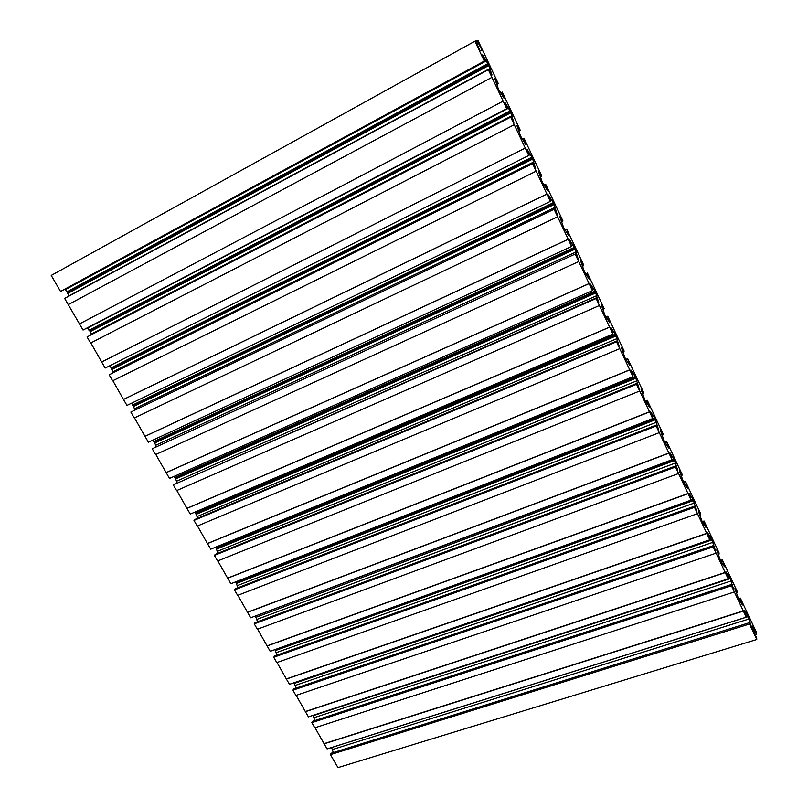 <?xml version="1.0" encoding="UTF-8"?>
<svg xmlns="http://www.w3.org/2000/svg" width="808" height="808" viewBox="0 0 808 808"><rect width="100%" height="100%" fill="white"/><g stroke="black" fill="none" stroke-linecap="round" stroke-linejoin="round"><path stroke-width="1.21" d="M475.973 41.259L477.993 40.4L483.527 52.399M60.56 291.456L484.81 60.832L61.873 290.829L60.56 291.456L51.237 275.437L474.922 41.218L475.841 40.976L479.962 50.763L482.022 50.116L477.084 40.642M68.983 296.102L67.589 292.536L64.812 289.224M68.256 304.646L491.941 77.346L506.717 108.706L83.062 330.058L64.64 298.445L488.335 69.68L488.88 69.468L492.022 75.003L488.396 64.559L482.568 54.904L484.81 60.832M91.274 334.694L89.84 330.815L87.385 327.796M511.201 116.867L87.072 336.946L511.201 116.867L513.848 122.493L510.595 111.736L504.97 102.495L507.212 108.403L506.717 108.706M510.717 117.19L514.252 124.715L90.627 343.046L87.072 336.946M90.839 342.935L101.677 362.004L525.25 148.056L514.252 124.715M525.25 148.056L528.745 155.479L105.192 368.044L101.677 362.004M109.635 365.812L111.736 368.488L532.381 158.035L526.947 149.177L529.19 155.065L528.745 155.479M113.201 372.609L111.736 368.488M533.108 163.378L109.141 374.821L533.108 163.378L535.704 168.902L532.381 158.035M532.674 163.812L536.148 171.185L112.635 380.821L109.141 374.821M112.847 380.719L123.513 399.485L546.935 194.092L536.148 171.185M546.935 194.092L550.369 201.384L126.967 405.424L123.513 399.485M131.421 403.283L133.29 405.566L553.773 203.475L548.521 195.001L550.763 200.869L550.369 201.384M134.784 409.909L133.29 405.566M554.601 209.019L130.856 412.09L554.601 209.019L557.156 214.443L553.773 203.475M554.217 209.555L557.631 216.797L134.3 417.999L130.856 412.09M134.512 417.898L144.996 436.37L568.226 239.279L557.631 216.797M568.226 239.279L571.589 246.43L148.409 442.218L144.996 436.37M152.863 440.158L154.5 442.057L574.761 248.086L569.701 239.976L571.589 246.43M156.035 446.622L154.5 442.057M575.7 253.823L152.227 448.773L575.7 253.823L578.205 259.146L574.761 248.086M575.367 254.449L578.72 261.56L155.621 454.591L152.227 448.773M155.833 454.5L166.155 472.67L589.113 283.628L578.72 261.56M589.113 283.628L592.426 290.648L169.508 478.427L166.155 472.67M173.962 476.447L175.387 477.983L595.365 291.88L590.486 284.123L592.426 290.648M176.952 482.76L175.387 477.983M596.415 297.809L173.266 484.891L596.132 298.526L596.415 297.809L598.88 303.03L595.365 291.88M596.132 298.526L599.425 305.505L176.599 490.618L173.266 484.891M176.821 490.517L186.971 508.414L609.626 327.179L599.425 305.505M609.626 327.179L612.878 334.068L190.274 514.08L186.971 508.414M194.738 512.181L195.95 513.353L615.605 334.886L610.899 327.462L612.878 334.068M197.546 518.322L195.95 513.353M616.756 340.986L194.981 519.413L193.981 520.443L616.524 341.794L616.756 340.986L619.17 346.117L615.605 334.886M616.524 341.794L619.746 348.652L197.263 526.079L193.981 520.443M197.475 525.988L207.474 543.602L629.775 369.933L619.746 348.652M629.775 369.933L632.957 376.7L210.726 549.177L207.474 543.602M215.191 547.359L216.201 548.188L635.482 377.114L630.937 370.034L632.957 376.7M217.827 553.339L216.201 548.188M636.724 383.396L215.322 554.359L214.373 555.439L636.542 384.295L636.724 383.396L639.098 388.436L635.482 377.114M636.542 384.295L639.704 391.022L217.605 560.994L214.373 555.439M217.827 560.904L227.664 578.245L649.551 411.929L639.704 391.022M649.551 411.929L652.682 418.574L230.866 583.74L227.664 578.245M235.33 581.992L236.138 582.487L655.005 418.605L650.622 411.848L652.682 418.574M237.794 587.82L236.138 582.487M656.338 425.048L235.36 588.769L234.461 589.911L656.197 426.028L656.338 425.048L658.672 429.997L655.005 418.605M656.197 426.028L659.308 432.644L237.643 595.375L234.461 589.911M237.855 595.294L247.541 612.373L668.984 453.167L659.308 432.644M668.984 453.167L672.064 459.701L250.692 617.777L247.541 612.373M255.267 616.07L674.185 459.368L669.963 452.914L672.064 459.701M257.469 621.776L255.772 616.272M675.609 465.974L255.096 622.655L254.237 623.857L675.508 467.024L675.609 465.974L677.902 470.832L674.185 459.368M675.508 467.024L678.569 473.518L257.368 629.24L254.237 623.857M257.58 629.159L267.125 645.976L688.073 493.688L678.569 473.518M688.073 493.688L691.092 500.112L270.226 651.309L267.125 645.976M276.851 655.207L275.114 649.551L693.032 499.415L688.961 493.264L691.092 500.112M694.547 506.172L274.538 656.035L273.71 657.288L694.486 507.313L694.547 506.172L696.799 510.949L693.032 499.415M694.486 507.313L697.496 513.686L276.801 662.59L273.71 657.288M277.013 662.51L286.406 679.074L706.828 533.512L697.496 513.686M706.828 533.512L709.798 539.815L289.466 684.325L286.406 679.074M295.94 688.143L294.213 682.699M713.151 545.683L293.678 688.921L292.9 690.224L713.131 546.885L713.151 545.683L715.363 550.379L711.555 538.774L707.636 532.916L709.798 539.815M713.131 546.885L716.09 553.157L295.94 695.446L292.9 690.224M296.162 695.375L305.404 711.686L725.261 572.64L716.09 553.157M725.261 572.64L728.18 578.831L308.424 716.858L305.404 711.686M314.756 720.595L313.039 715.343M731.442 584.507L312.544 721.312L311.807 722.665L731.462 585.79L731.442 584.507L733.614 589.123L729.765 577.467L725.978 571.882L728.18 578.831M731.462 585.79L734.361 591.951L314.807 727.806L311.807 722.665M315.019 727.745L324.129 743.815L743.38 611.09L734.361 591.951M743.38 611.09L746.249 617.181L327.099 748.915L324.129 743.815M333.29 752.561L331.583 747.501M749.41 622.675L331.129 753.238L330.432 754.632L749.471 624.018L749.41 622.675L751.551 627.21L747.663 615.494L744.016 610.192L746.249 617.181M755.217 635.199L756.652 637.33L756.763 639.512L337.986 767.6L330.432 754.632M501.798 92.365L500.586 93.011L502.313 92.102L501.798 92.365L504.03 98.243L498.465 89.122L494.698 78.416L497.809 83.88L498.324 83.638L483.608 52.348M484.255 61.034L474.922 41.218M491.941 77.346L488.335 69.68M756.763 639.512L749.471 624.018M755.591 635.078L753.157 630.836L752.925 625.887L756.5 634.381L756.389 632.24L740.3 598.041L742.512 604.97L738.926 599.788L734.997 588.981L734.967 587.921L737.118 592.496L737.088 591.214L722.332 559.853L724.513 566.721L720.786 561.267L716.868 550.47L716.878 549.46L719.059 554.116L719.07 552.904L704.061 520.998L706.212 527.826L702.334 522.089L698.425 511.282L698.465 510.333L700.688 515.07L700.738 513.928L685.467 481.467L687.578 488.234L683.558 482.214L679.659 471.407L679.73 470.529L682.003 475.336L682.083 474.276L666.539 441.239L668.62 447.955L664.449 441.633L660.56 430.826L660.671 430.007L662.974 434.916L663.105 433.926L647.289 400.303L649.329 406.959L644.996 400.324L641.118 389.527L641.269 388.779L643.612 393.769L643.784 392.86L627.685 358.641L629.685 365.236L625.2 358.277L621.332 347.48L623.907 351.874L624.119 351.056L607.737 316.221L609.697 322.745L605.04 315.453L601.182 304.677L601.415 304.06L603.839 309.232L604.101 308.494L587.416 273.023L589.335 279.487L584.507 271.852L580.669 261.075L583.406 265.812L583.719 265.165L570.064 236.128L566.721 229.038L568.6 235.431L563.59 227.442L559.772 216.675L562.6 221.584L562.964 221.038L545.653 184.234L545.249 184.709L547.481 190.547L542.289 182.204L538.492 171.447L541.41 176.538L541.815 176.083L527.644 145.955L524.18 138.602L523.725 138.976L525.957 144.834L520.584 136.108L516.807 125.371L519.817 130.643L520.271 130.29L502.313 92.102M496.597 84.557L498.324 83.638M496.587 84.537L497.809 83.88M518.635 131.249L519.817 130.643M522.473 139.612L523.725 138.976M522.402 139.501L524.18 138.602M540.259 177.103L541.41 176.538M543.976 185.335L545.249 184.709M543.865 185.113L545.653 184.234M561.489 222.109L562.6 221.584M565.105 230.209L566.378 229.603M564.943 229.876L566.721 229.038M582.336 266.297L583.406 265.812M585.84 274.255L587.113 273.69M585.638 273.821L587.416 273.023M602.798 309.686L603.839 309.232M609.394 322.321L609.899 322.109M606.212 317.514L607.485 316.968M605.96 316.978L607.737 316.221M622.897 352.298L623.907 351.874M629.331 364.741L629.856 364.519M626.21 359.994L627.483 359.469M625.917 359.368L627.685 358.641M642.633 394.163L643.612 393.769M648.915 406.404L649.46 406.182M645.865 401.728L647.127 401.223M645.521 401.01L647.289 400.303M662.015 435.28L662.974 434.916M668.155 447.329L668.721 447.117M665.166 442.723L666.428 442.239M664.721 441.936L666.539 441.239M681.063 475.68L682.003 475.336M687.053 487.547L687.638 487.335M684.134 483.002L685.386 482.538M683.548 482.164L685.467 481.467M699.789 515.383L700.688 515.07M705.616 527.068L706.232 526.856M702.768 522.584L704.02 522.15M702.202 521.645L704.061 520.998M718.181 554.409L719.059 554.116M723.867 565.913L724.513 565.701M721.029 561.51L722.332 561.075M720.534 560.449L722.332 559.853M736.26 592.769L737.118 592.496M741.805 604.101L742.481 603.879M738.926 599.788L740.34 599.334M738.562 598.607L740.3 598.041M755.046 634.835L756.5 634.381M753.985 632.583L755.44 632.139M753.561 631.694L755.389 631.129M332.694 749.45L749.097 618.948M331.593 747.552L748.036 616.686M746.208 615.949L747.663 615.494M746.067 615.575L747.319 615.181M745.006 613.312L746.259 612.918M324.25 743.582L743.37 610.868M314.201 717.645L731.21 580.952M313.08 715.716L730.129 578.649M728.17 577.983L729.765 577.467M728.149 577.528L729.402 577.114M727.069 575.225L728.321 574.811M305.535 711.464L725.261 572.428M295.435 685.366L713.02 542.289M294.294 683.416L711.919 539.956M709.808 539.38L711.555 538.774M709.818 538.855L711.181 538.391M708.818 536.482L710.08 536.047M286.537 678.861L706.838 533.31M276.386 652.601L694.506 502.96M275.235 650.622L693.385 500.586M691.133 499.536L692.638 498.99M690.254 497.061L691.517 496.607M267.266 645.774L688.083 493.506M257.045 619.352L675.67 462.944M255.873 617.332L674.529 460.52M672.074 459.54L673.771 458.904M671.367 456.954L672.63 456.48M247.692 612.171L669.004 452.995M237.421 585.588L656.51 422.22M236.229 583.548L655.349 419.746M235.441 582.184L654.571 418.1M652.137 416.13L653.409 415.635M227.816 578.063L649.582 411.767M217.493 551.308L636.997 380.76M216.281 549.238L635.815 378.245M215.483 547.854L635.027 376.568M632.573 374.579L633.846 374.054M207.636 543.42L629.806 369.791M197.253 516.504L617.13 338.552M196.031 514.393L615.928 335.997M195.213 512.989L615.13 334.29M612.646 332.27L613.918 331.734M187.143 508.242L609.676 327.048M176.7 481.154L596.91 295.587M175.457 479.013L595.688 292.981M174.629 477.589L594.87 291.244M592.365 289.203L593.638 288.638M166.327 472.518L589.163 283.517M155.823 445.248L576.316 251.823M154.56 443.077L575.064 249.167M153.722 441.633L574.236 247.399M571.71 245.339L572.983 244.743M145.188 436.219L568.287 239.178M134.623 408.777L555.338 207.252M133.34 406.576L554.066 204.545M132.482 405.101L553.217 202.747M550.662 200.657L551.945 200.041M123.705 399.344L547.006 194.011M113.08 371.731L533.967 161.842M111.777 369.488L532.674 159.095M110.908 367.994L531.805 157.257M528.977 155.277L530.513 154.5M101.879 361.883L525.331 147.995M91.193 334.088L512.191 115.584M89.87 331.805L510.878 112.777M89.84 330.815L510.595 111.736M88.981 330.29L510 110.908M87.658 328.008L508.676 108.1M79.487 323.927L503.152 101.141M79.699 323.806L503.233 101.091M68.468 304.535L492.032 77.305M68.953 295.829L490.012 68.438M67.609 293.516L488.668 65.579M67.589 292.536L488.396 64.559M66.71 291.971L487.769 63.67M65.357 289.658L486.416 60.812M476.983 44.45L478.871 43.41M476.942 44.349L478.447 43.531"/></g></svg>
